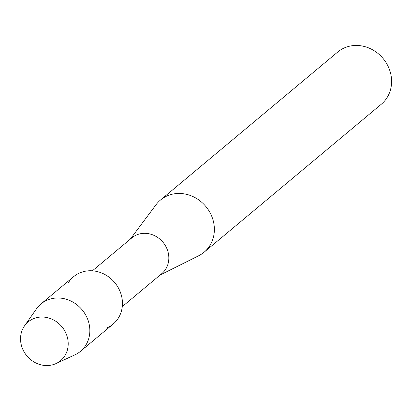 <?xml version="1.0" encoding="UTF-8"?>
<svg xmlns="http://www.w3.org/2000/svg" width="412" height="412" viewBox="0 0 412 412"><rect width="100%" height="100%" fill="white"/><g stroke="black" fill="none" stroke-linecap="round" stroke-linejoin="round"><path stroke-width="0.62" d="M33.779 318.569A25.261 22.784 -129.9 0 0 23.031 349.829A25.261 22.784 -129.9 0 0 54.971 364.017A25.261 22.784 -129.9 0 0 65.719 332.757A25.261 22.784 -129.9 0 0 33.779 318.569A25.261 22.784 -129.9 0 0 24.509 325.902A25.261 22.784 -129.9 0 0 26.507 355.427A25.261 22.784 -129.9 0 0 54.971 364.017A25.261 22.784 -129.9 0 0 55.975 363.585A25.261 22.784 -129.9 0 0 65.462 332.221A25.261 22.784 -129.9 0 0 33.779 318.569M106.291 328.143A30.849 27.82 -129.9 0 0 119.418 289.971A30.849 27.82 -129.9 0 0 80.412 272.641A30.849 27.82 -129.9 0 0 68.356 282.714M122.282 306.616L161.787 273.619A23.319 21.027 -129.9 0 0 164.949 244.934A23.319 21.027 -129.9 0 0 137.062 234.747A23.319 21.027 -129.9 0 0 131.897 237.827L92.386 270.818M160.088 275.041L198.692 255.754A34.005 30.668 -129.9 0 0 204.084 252.226A34.005 30.668 -129.9 0 0 208.693 210.388A34.005 30.668 -129.9 0 0 168.024 195.535A34.005 30.668 -129.9 0 0 160.489 200.021A34.005 30.668 -129.9 0 0 156.06 204.702L130.192 239.248M204.084 252.226L381.311 104.226A34.005 30.668 -129.9 0 0 385.92 62.392A34.005 30.668 -129.9 0 0 345.251 47.535A34.005 30.668 -129.9 0 0 337.716 52.025L160.489 200.021M55.975 363.585L74.912 354.845A30.849 27.82 -129.9 0 0 80.515 351.302A30.849 27.82 -129.9 0 0 84.697 313.352A30.849 27.82 -129.9 0 0 47.802 299.874A30.849 27.82 -129.9 0 0 40.973 303.948A30.849 27.82 -129.9 0 0 36.488 308.83L24.509 325.902M80.515 351.302L113.125 324.069A30.849 27.82 -129.9 0 0 117.307 286.119A30.849 27.82 -129.9 0 0 80.412 272.641A30.849 27.82 -129.9 0 0 73.578 276.715L40.973 303.948"/></g></svg>
